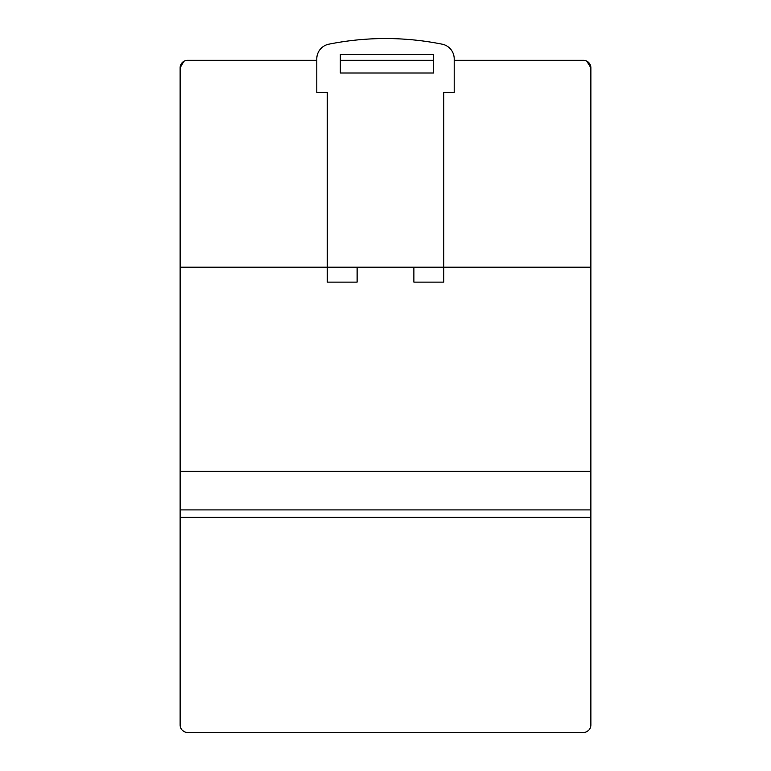 <?xml version="1.0" encoding="UTF-8"?>
<svg xmlns="http://www.w3.org/2000/svg" width="771" height="771" viewBox="0 0 771 771"><rect width="100%" height="100%" fill="white"/><g stroke="black" fill="none" stroke-linecap="round" stroke-linejoin="round"><path stroke-width="1.16" d="M180.125 517.37L590.875 517.37L590.875 724.981A7.469 7.469 0 0 1 583.406 732.45L187.594 732.45A7.469 7.469 0 0 1 180.125 724.981L180.125 67.79A7.469 7.469 0 0 1 187.594 60.321L316.794 60.321L187.594 60.321M180.125 252.464L180.125 245.111M180.125 235.772L180.125 230.201L180.125 235.772M180.125 220.863L180.125 216.969M180.125 207.63L180.125 205.317L180.125 207.63M180.125 195.979L180.125 195.169M180.125 67.79L180.125 153.67L180.125 67.79L180.125 153.67L180.125 67.79L180.125 153.67L180.125 67.79L180.125 153.67L180.125 67.79L180.125 153.67L180.125 67.79L180.125 153.67L180.125 67.79L180.125 153.67L180.125 67.79L183.874 61.314M180.125 633.617L180.125 636.991M180.125 622.978L180.125 628.953M180.125 606.941L180.125 615.653M180.125 585.131L180.125 597.602M180.125 562.175L180.125 571.909M180.125 536.789L180.125 547.661M590.875 517.37L590.875 155.781M590.875 596.793L590.875 597.602M590.875 585.131L590.875 587.454L590.875 585.131M590.875 571.909L590.875 575.802M590.875 556.999L590.875 562.57L590.875 556.999M590.875 540.307L590.875 547.661M180.125 267.19L327.251 267.19L327.251 92.433L316.794 92.433L316.794 58.837A14.938 14.938 0 0 1 328.783 44.198A287.602 287.602 0 0 1 442.217 44.198A14.938 14.938 0 0 1 454.206 58.837L454.206 92.433L443.749 92.433L454.206 92.433L454.206 60.321L583.406 60.321A7.469 7.469 0 0 1 590.875 67.79L590.875 159.154M590.875 169.793L590.875 163.818M590.875 185.83L590.875 177.118M590.875 207.63L590.875 195.169M590.875 230.596L590.875 220.863M586.731 61.102L590.875 67.79L590.875 245.111M583.406 732.45L187.594 732.45M340.319 60.321L433.668 60.321M590.875 261.803L590.875 267.19L443.749 267.19L443.749 92.433L443.749 282.119L413.882 282.119L413.882 267.19L327.251 267.19L327.251 92.433L316.794 92.433L316.794 60.321M180.125 471.312L590.875 471.312M180.125 509.901L590.875 509.901M182.399 730.349L184.269 731.669M588.784 730.166L587.126 731.457M443.749 267.19L413.882 267.19M327.251 267.19L327.251 282.119L357.118 282.119L357.118 267.19M433.668 54.346L433.668 73.014L340.319 73.014L340.319 54.346L433.668 54.346"/></g></svg>
